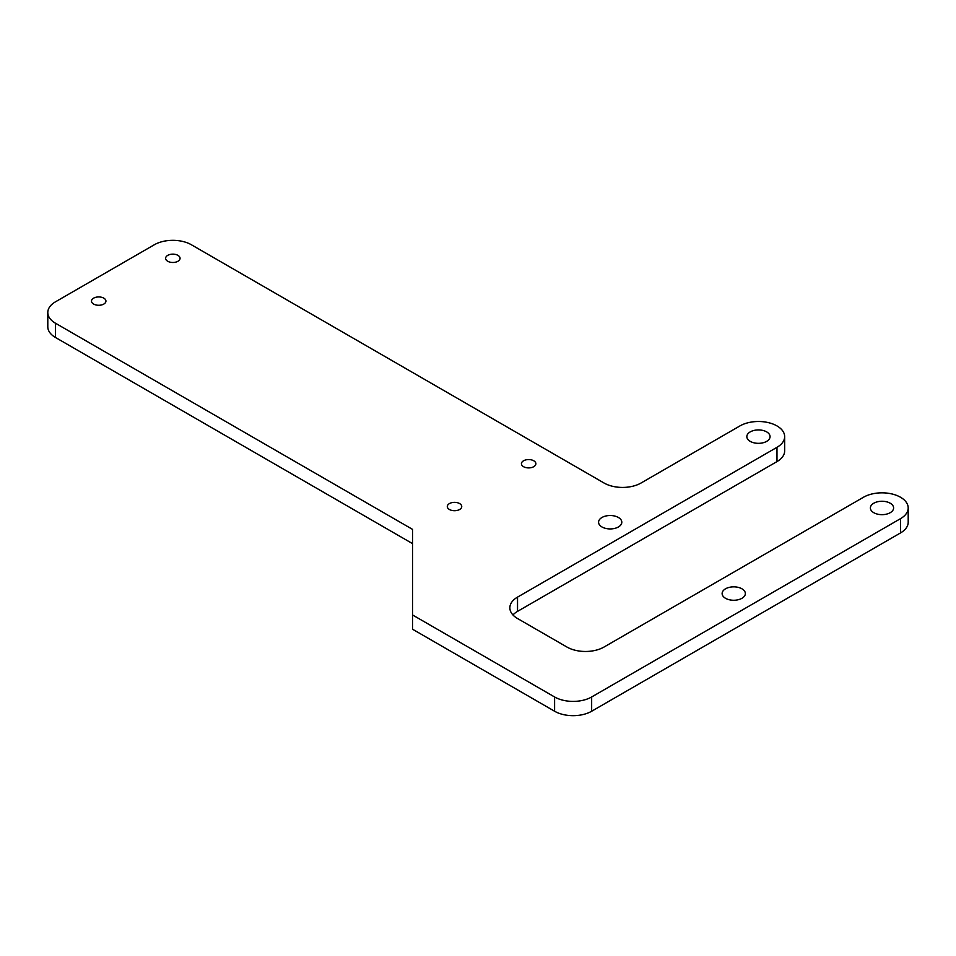 <?xml version="1.0" encoding="UTF-8"?>
<svg xmlns="http://www.w3.org/2000/svg" width="956" height="956" viewBox="0 0 956 956"><rect width="100%" height="100%" fill="white"/><g stroke="black" fill="none" stroke-linecap="round" stroke-linejoin="round"><path stroke-width="1.43" d="M459.633 503.585A7.218 4.171 180 0 1 461.748 506.537A7.218 4.171 180 0 1 454.53 510.707A7.218 4.171 180 0 1 447.3 506.537A7.218 4.171 180 0 1 451.758 502.677A7.218 4.171 180 0 1 459.633 503.585M103.822 298.153A7.218 4.171 180 0 1 105.937 301.104A7.218 4.171 180 0 1 98.719 305.275A7.218 4.171 180 0 1 91.489 301.104A7.218 4.171 180 0 1 95.959 297.256A7.218 4.171 180 0 1 103.822 298.153M533.759 460.78A7.218 4.171 180 0 1 535.874 463.732A7.218 4.171 180 0 1 528.656 467.902A7.218 4.171 180 0 1 521.426 463.732A7.218 4.171 180 0 1 525.884 459.884A7.218 4.171 180 0 1 533.759 460.78M177.947 255.36A7.218 4.171 180 0 1 180.063 258.311A7.218 4.171 180 0 1 172.845 262.482A7.218 4.171 180 0 1 165.615 258.311A7.218 4.171 180 0 1 170.084 254.451A7.218 4.171 180 0 1 177.947 255.36M890.203 503.215A11.615 6.704 180 0 1 893.609 507.959A11.615 6.704 180 0 1 881.994 514.663A11.615 6.704 180 0 1 870.378 507.959A11.615 6.704 180 0 1 877.548 501.769A11.615 6.704 180 0 1 890.203 503.215M741.952 588.812A11.615 6.704 180 0 1 745.357 593.557A11.615 6.704 180 0 1 733.742 600.26A11.615 6.704 180 0 1 722.127 593.557A11.615 6.704 180 0 1 729.297 587.354A11.615 6.704 180 0 1 741.952 588.812M618.401 517.483A11.615 6.704 180 0 1 621.806 522.227A11.615 6.704 180 0 1 610.191 528.931A11.615 6.704 180 0 1 598.576 522.227A11.615 6.704 180 0 1 605.745 516.025A11.615 6.704 180 0 1 618.401 517.483M766.664 431.885A11.615 6.704 180 0 1 770.058 436.629A11.615 6.704 180 0 1 758.443 443.333A11.615 6.704 180 0 1 746.839 436.629A11.615 6.704 180 0 1 753.997 430.439A11.615 6.704 180 0 1 766.664 431.885M55.472 323.224A26.206 15.129 180 0 1 47.8 312.516A26.206 15.129 180 0 1 55.472 301.821L154.31 244.76A26.206 15.129 180 0 1 191.379 244.76L604.013 482.995A26.206 15.129 0 0 0 641.082 482.995L739.92 425.934A26.206 15.129 180 0 1 768.481 422.648A26.206 15.129 180 0 1 784.661 436.629A26.206 15.129 180 0 1 776.977 447.324L517.531 597.118A26.206 15.129 0 0 0 509.859 607.813A26.206 15.129 0 0 0 517.531 618.52L566.956 647.045A26.206 15.129 0 0 0 604.013 647.045L863.459 497.263A26.206 15.129 180 0 1 892.02 493.977A26.206 15.129 180 0 1 908.2 507.959A26.206 15.129 180 0 1 900.528 518.654L591.656 696.972A26.206 15.129 180 0 1 554.6 696.972L412.526 614.947L412.526 529.361L55.472 323.224L55.472 337.48L412.526 543.617M47.8 312.516L47.8 326.785A26.206 15.129 0 0 0 55.472 337.48M512.954 614.947A26.206 15.129 180 0 1 517.531 611.386L776.977 461.593A26.206 15.129 0 0 0 784.661 450.897L784.661 436.629M412.526 614.947L412.526 629.215L554.6 711.24A26.206 15.129 0 0 0 591.656 711.24L900.528 532.922A26.206 15.129 0 0 0 908.2 522.227L908.2 507.959M517.531 611.386L517.531 597.118M776.977 461.593L776.977 447.324M554.6 696.972L554.6 711.24M591.656 711.24L591.656 696.972M900.528 532.922L900.528 518.654"/></g></svg>
